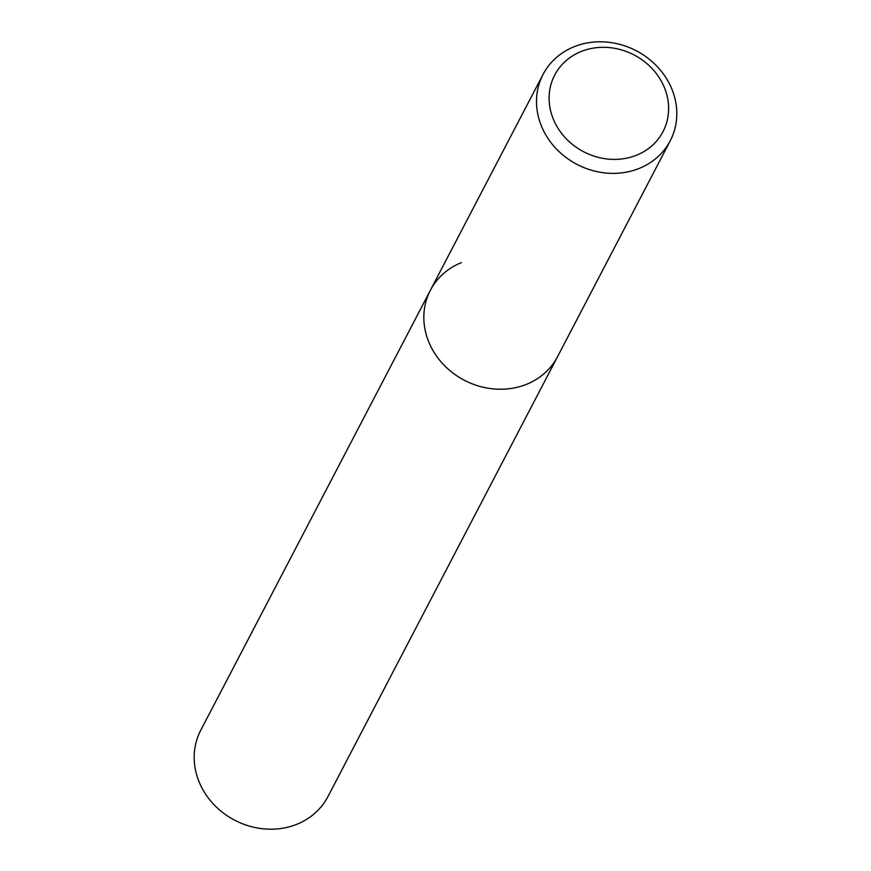 <?xml version="1.0" encoding="UTF-8"?>
<svg xmlns="http://www.w3.org/2000/svg" width="871" height="871" viewBox="0 0 871 871"><rect width="100%" height="100%" fill="white"/><g stroke="black" fill="none" stroke-linecap="round" stroke-linejoin="round"><path stroke-width="1.31" d="M581.077 51.541A61.101 54.59 -152.4 0 1 661.775 81.994A61.101 54.59 -152.4 0 1 636.647 155.169A61.101 54.59 -152.4 0 1 555.948 124.716A61.101 54.59 -152.4 0 1 581.077 51.541M574.043 46.762A71.727 64.084 -152.4 0 1 655.079 64.378A71.727 64.084 -152.4 0 1 670.245 140.775A71.727 64.084 -152.4 0 1 639.27 168.408A71.727 64.084 -152.4 0 1 558.224 150.792A71.727 64.084 -152.4 0 1 543.069 74.394A71.727 64.084 -152.4 0 1 574.043 46.762M670.245 140.775L557.571 356.642A71.727 64.084 -152.4 0 1 526.596 384.274A71.727 64.084 -152.4 0 1 445.56 366.658A71.727 64.084 -152.4 0 1 430.394 290.261A71.727 64.084 -152.4 0 1 461.369 262.628M557.571 356.642A71.727 64.084 -152.4 0 1 526.596 384.274A71.727 64.084 -152.4 0 1 445.56 366.658A71.727 64.084 -152.4 0 1 430.394 290.261L200.755 730.225A71.727 64.084 -152.4 0 0 215.921 806.622A71.727 64.084 -152.4 0 0 296.957 824.238A71.727 64.084 -152.4 0 0 327.932 796.606L557.571 356.642M543.069 74.394L430.394 290.261"/></g></svg>
